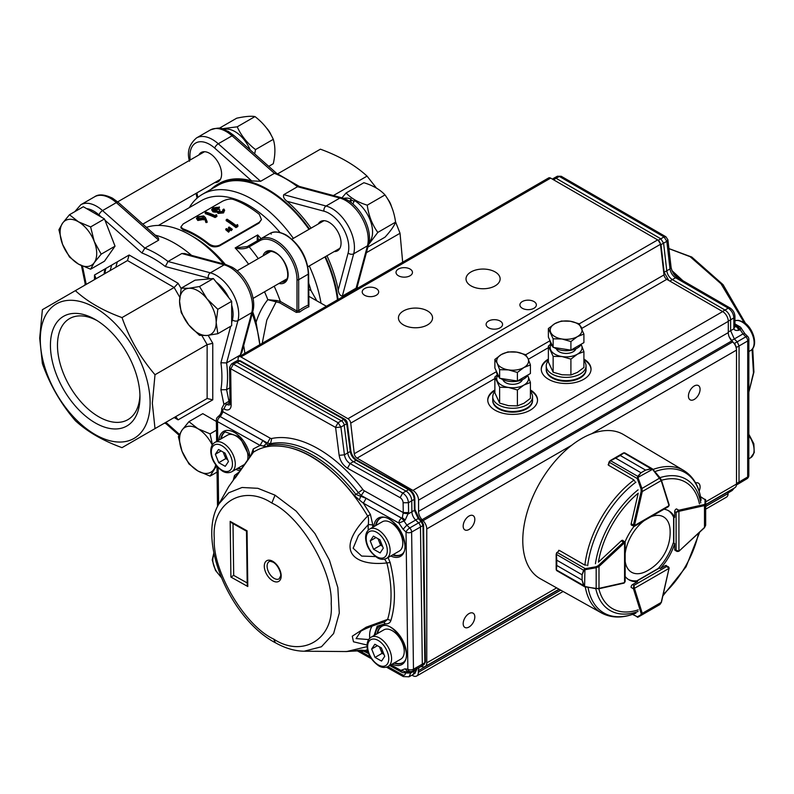 <?xml version="1.0" encoding="UTF-8"?>
<svg xmlns="http://www.w3.org/2000/svg" width="794" height="794" viewBox="0 0 794 794"><rect width="100%" height="100%" fill="white"/><g stroke="black" fill="none" stroke-linecap="round" stroke-linejoin="round"><path stroke-width="1.19" d="M349.668 201.567L351.017 198.957L351.017 202.53M369.051 242.329A25.646 14.808 -120 0 0 372.565 231.967A25.646 14.808 -120 0 0 354.432 200.554L352.864 204.008M351.017 198.957A25.646 14.808 -120 0 0 343.693 198.421M94.258 241.495A25.884 14.947 -120 0 0 78.407 221.774A25.884 14.947 -120 0 0 62.557 223.193A25.884 14.947 -120 0 0 62.557 244.334L58.915 229.764L62.557 223.193L69.475 214.737L78.407 221.774L90.615 226.935L94.258 241.495L101.185 254.169L94.258 262.635A25.884 14.947 -120 0 0 94.258 241.495M78.407 264.045A25.884 14.947 60 0 1 62.557 244.334L69.475 256.998L78.407 264.045A25.884 14.947 -120 0 0 94.258 262.635L90.615 269.206L78.407 264.045M266.536 128.013A13.935 8.049 60 0 1 271.201 135.228M90.615 269.206L104.471 261.206L115.031 246.17L104.471 218.936L83.33 206.738L69.475 214.737M115.031 246.17L101.185 254.169M104.471 218.936L90.615 226.935M117.423 261.772A93.583 54.032 -120 0 0 115.855 267.28M189.349 207.601A99.558 57.476 60 0 1 202.41 194.312L218.032 185.29A99.558 57.476 60 0 1 267.806 190.223A99.558 57.476 60 0 1 308.985 229.347M324.915 256.938A99.558 57.476 60 0 1 337.45 299.854M105.791 268.491A99.558 57.476 -120 0 0 104.917 273.593M111.795 265.027A93.583 54.032 -120 0 0 110.217 270.526M308.975 306.702L308.251 304.539L308.975 306.702A45.794 26.44 120 0 0 299.646 312.082L296.311 312.389L296.996 311.04L298.683 310.702L299.646 312.082M274.188 286.217A102.535 59.203 60 0 1 280.351 301.432L276.808 300.529L266.824 320.042L262.228 343.286M296.311 312.389L279.667 302.782L267.836 299.675L276.808 300.529M260.224 239.103L269.801 233.575L260.224 239.103A31.859 18.391 60 0 1 276.153 240.681A31.859 18.391 60 0 1 298.683 279.696A1.191 0.685 180 0 1 296.996 279.696A30.658 17.706 -120 0 0 275.31 242.14A30.658 17.706 -120 0 0 259.975 240.622A1.191 0.973 60 0 1 260.224 239.103L247.331 246.547L247.271 247.807C243.679 249.098 239.639 249.147 235.163 247.946L247.331 246.547L269.801 233.575C273.741 230.975 279.25 231.481 286.326 235.093C299.884 244.413 307.308 257.276 308.608 273.682A1.191 0.685 180 0 1 308.251 274.168A31.859 18.391 -120 0 0 285.731 235.153A31.859 18.391 -120 0 0 269.801 233.575A1.191 0.973 60 0 1 271.24 234.121M247.271 247.807L249.167 246.865A102.535 59.203 60 0 1 258.258 258.626M257.722 240.552C257.038 240.453 257.028 238.577 257.683 234.945L258.358 240.185M308.608 289.363L310.99 290.544L316.776 300.708M326.374 306.256L308.608 296.172M259.817 344.685L256.075 322.245C258.854 313.501 262.764 305.978 267.836 299.675A94.575 54.607 -120 0 0 264.521 291.795M203.443 217.735L198.103 218.717M198.897 218.072L198.718 217.02L197.756 218.231L198.48 218.926L202.659 218.35L203.601 217.199L202.788 216.434L202.956 217.477M202.807 216.425L198.718 217.02M205.477 217.665L207.036 221.387L205.825 221.516L204.435 218.241L205.914 222.528L207.115 222.399L207.055 221.387M196.436 218.429L197.815 220.494L196.426 218.38L197.756 216.673L203.711 215.938L205.467 217.665M197.666 219.442L204.435 218.241M205.825 221.516L205.914 222.528M197.815 220.494L204.554 219.283M215.005 216.524A96.967 55.987 60 0 0 205.16 212.623L206.043 212.107A96.967 55.987 60 0 1 214.876 215.531L216.395 214.648L216.831 215.472L215.005 216.524L215.075 217.536L216.901 216.484L216.831 215.472M216.901 216.484L216.474 215.67M205.16 212.623L205.348 213.685A95.766 55.292 60 0 1 215.075 217.536M214.112 208.127L214.291 209.189L216.454 208.405L216.276 207.343L214.102 208.127L212.901 209.586L213.665 210.281L218.777 209.318A96.967 55.987 60 0 1 219.789 209.725L218.876 211.879L222.419 211.442L222.955 209.556L223.839 209.04L224.662 210.261L223.451 211.919L217.993 212.385L217.109 210.857L217.129 212.425M223.312 210.281L222.955 209.556L223.183 210.767M218.35 211.303L218.876 211.879M216.276 207.343L218.4 207.363L218.558 208.415L216.454 208.395M211.631 209.795L213.01 211.879L211.611 209.695L213.12 207.8L218.4 207.363M212.861 210.817L217.109 210.857M219.789 209.725L219.908 210.757L218.678 211.76M214.291 209.179L213.229 210.063M219.283 206.857L219.442 207.909L218.558 208.415M213.02 211.869L215.333 212.177L215.194 211.135M215.333 212.177L217.228 211.889M217.238 211.889L218.082 213.407L217.993 212.385M218.072 213.417L223.501 212.921L223.432 211.909M224.662 210.261L223.511 212.931M228.781 231.322L225.893 228.9L226.508 228.553L229.665 230.816L228.622 232.185L225.774 229.794L225.893 228.9M228.622 232.185L229.665 230.816M231.431 229.794L228.543 227.372L229.158 227.015L232.324 229.287L231.272 230.657L228.424 228.265L228.543 227.372M231.272 230.657L232.324 229.287M236.116 226.747A96.967 55.987 60 0 0 226.211 219.72L227.094 219.204A96.967 55.987 60 0 1 235.987 225.446L237.505 224.573L237.932 225.695L236.116 226.747L235.957 227.62L237.773 226.568L237.932 225.695M226.211 219.72L226.171 220.672A95.766 55.292 60 0 1 235.957 227.62M183.116 228.88A95.766 55.292 60 0 1 195.87 234.845A95.766 55.292 60 0 1 208.624 243.609C212.345 246.219 216.067 246.706 219.799 245.078L259.221 222.32L261.464 219.551L259.31 214.35A95.766 55.292 60 0 0 246.557 205.586A95.766 55.292 60 0 0 233.793 199.622C231.034 198.5 227.312 199.016 222.618 201.18L183.196 223.938L180.853 226.995L183.126 228.88L183.275 229.932A94.575 54.607 60 0 1 195.87 235.828A94.575 54.607 60 0 1 208.465 244.483L208.624 243.609M219.799 245.078L219.571 245.882L258.993 223.124L259.221 222.32M259.003 223.124L261.464 219.551M208.455 244.483C211.561 247.063 215.273 247.539 219.581 245.882M181.052 228.027L183.265 229.932M158.492 225.417L201.378 200.654A94.575 54.607 60 0 1 248.661 205.338A94.575 54.607 60 0 1 280.044 232.493M308.608 282.932A94.575 54.607 60 0 1 310.99 290.544M202.41 194.312A99.558 57.476 60 0 1 252.184 199.244A99.558 57.476 60 0 1 293.353 238.369M309.283 265.96A99.558 57.476 60 0 1 321.004 303.149M146.453 227.372A99.558 57.476 60 0 1 190.232 235.014L193.756 237.039A94.575 54.607 60 0 1 193.756 237.049A94.575 54.607 60 0 1 225.327 264.422M252.71 311.844A94.575 54.607 60 0 1 256.075 322.245M193.756 237.049L190.232 235.014A99.558 57.476 60 0 1 223.571 263.955M252.234 313.6A99.558 57.476 60 0 1 259.846 344.417M40.296 339.465A77.653 44.831 60 0 1 95.201 307.764A77.653 44.831 60 0 1 150.116 402.866A77.653 44.831 60 0 1 95.201 434.566A77.653 44.831 60 0 1 40.296 339.465M155.009 428.601L122.018 447.647C102.922 440.72 87.37 431.738 75.37 420.711C60.88 403.818 49.883 384.772 42.38 363.573L39.7 338.184L42.38 309.7L75.37 290.654C87.37 301.68 102.922 310.662 122.018 317.59C129.412 338.581 140.399 357.628 155.009 374.728L152.329 403.203L155.009 428.601L207.135 398.509L212.762 399.848L178.124 419.847L174.144 417.555L207.135 398.509L207.135 344.636L201.914 335.594M95.201 422.865A63.312 36.554 -120 0 0 139.972 397.01A63.312 36.554 -120 0 0 95.201 319.466L95.201 319.466A63.312 36.554 -120 0 0 50.429 345.311A63.312 36.554 -120 0 0 95.201 422.865M104.103 274.069A100.55 58.051 60 0 1 104.877 269.017M155.217 235.143A100.55 58.051 60 0 1 174.611 243.222A100.55 58.051 60 0 1 191.553 255.37M243.659 345.618A100.55 58.051 60 0 1 244.87 353.31M220.901 362.749L226.598 362.937A100.55 58.051 60 0 1 226.598 389.675L220.901 389.794A96.57 55.749 -120 0 0 220.901 362.749L230.667 326.284M184.744 253.544L181.816 253.524L168.02 261.484L165.341 266.516A96.57 55.749 -120 0 0 153.629 258.586A96.57 55.749 -120 0 0 141.918 252.988L144.865 248.115A100.55 58.051 60 0 1 156.448 253.703A100.55 58.051 60 0 1 168.02 261.484L210.35 272.828A3.98 2.819 105 0 0 208.266 278.009L165.341 266.516M165.39 422.607L165.966 423.619M85.157 283.657L85.752 284.659M208.187 335.356L212.762 343.286L207.135 344.636L155.009 374.728M178.124 283.289L174.144 287.497L127.487 260.561L129.134 255.013L178.124 283.289L181.131 288.51M174.144 417.555L176.476 417.555L178.124 419.847M94.496 279.607L94.496 275.012L95.667 277.582L94.546 279.577M240.393 354.968L251.738 312.647A31.859 18.391 -120 0 0 229.972 267.34A31.859 18.391 -120 0 0 224.146 264.859L210.35 272.828A31.859 18.391 60 0 1 216.176 275.31A31.859 18.391 60 0 1 237.942 320.617L226.598 362.937L240.393 354.968L241.833 352.427M158.671 240.155L116.341 202.619L102.545 210.589L144.865 248.115L158.671 240.155L158.472 238.021L118.256 202.361A3.98 1.628 -48.4 0 0 116.341 202.619A31.859 18.391 -120 0 0 110.515 198.371A31.859 18.391 -120 0 0 94.585 196.793L80.79 204.753A31.859 18.391 60 0 1 96.719 206.331A31.859 18.391 60 0 1 102.545 210.589A3.98 1.628 131.6 0 0 99.002 214.936A27.879 16.098 -120 0 0 93.9 211.214A27.879 16.098 -120 0 0 86.586 208.614M96.997 320.548A58.339 33.685 -120 0 0 69.554 318.612A58.339 33.685 -120 0 0 60.612 365.359A58.339 33.685 -120 0 0 98.724 416.761A58.339 33.685 -120 0 0 127.894 419.659A58.339 33.685 -120 0 0 139.942 394.916M229.833 387.809L226.598 389.675L228.98 401.317M75.37 290.654L127.487 260.561M122.018 317.59L174.144 287.497L179.762 297.224M207.026 335.475A25.884 14.947 -120 0 0 216.176 322.453A25.884 14.947 -120 0 0 207.026 298.862A25.884 14.947 -120 0 0 188.724 288.301L199.512 286.535L207.026 298.862L217.814 309.303L216.176 322.453L217.814 333.708L207.026 335.475L199.512 335.346L188.724 324.905A25.884 14.947 -120 0 0 207.026 335.475M179.573 301.313A25.884 14.947 60 0 1 188.724 288.301L181.211 288.172L179.573 301.313A25.884 14.947 -120 0 0 188.724 324.905L181.211 312.578L179.573 301.313M387.532 198.768A13.935 8.049 60 0 1 391.452 206.42M217.814 333.708L231.669 325.709L231.669 301.313L213.368 278.535L195.056 280.173L181.211 288.172M213.368 278.535L199.512 286.535M231.669 301.313L217.814 309.303M216.504 465.899L210.082 476.122L197.875 470.961L188.942 463.924L182.025 451.25L178.372 436.69L182.025 430.11L188.942 421.654L197.875 428.7A25.884 14.947 -120 0 0 182.025 430.11A25.884 14.947 -120 0 0 182.025 451.25A25.884 14.947 -120 0 0 197.875 470.961A25.884 14.947 -120 0 0 213.725 469.552A25.884 14.947 -120 0 0 215.71 464.857M216.484 430.159L210.082 433.852L197.875 428.7A25.884 14.947 60 0 1 212.246 445.037M210.082 433.852L212.445 444.719M216.365 421.485L202.798 413.654L188.942 421.654M217.04 472.102L210.082 476.122M268.739 166.363L273.275 163.743C275.429 154.344 275.429 146.215 273.275 139.347C269.315 130.494 263.211 122.901 254.973 116.579L237.217 126.822C241.178 135.675 247.281 143.267 255.519 149.59L254.685 153.897M273.275 139.347L255.519 149.59M221.983 128.737L237.217 126.822M254.973 116.579C251.013 115.874 244.909 116.42 236.672 118.207L219.293 128.241M402.667 262.199L400.037 233.257L366.381 252.691M309.491 229.059A100.55 58.051 -120 0 0 267.806 189.409A100.55 58.051 -120 0 0 217.536 184.426A100.55 58.051 -120 0 0 210.976 189.369M338.075 299.497A100.55 58.051 -120 0 0 325.411 256.641M326.959 255.747A100.55 58.051 -120 0 1 338.224 289.969C338.701 293.631 340.06 295.676 342.323 296.122L356.119 288.153L357.211 286.882L368.595 244.453A3.98 2.819 -165 0 1 367.463 245.832A31.859 18.391 -120 0 0 345.708 200.525A31.859 18.391 -120 0 0 339.872 198.043L297.552 186.709A100.55 58.051 -120 0 0 285.969 178.928A100.55 58.051 -120 0 0 274.396 173.34L276.143 173.052L299.725 186.65M283.756 194.669L326.076 206.013L339.872 198.043A3.98 2.819 105 0 1 341.638 197.756L299.199 186.392L297.552 186.709L283.756 194.669C282.982 196.843 284.073 199.056 287.031 201.299A100.55 58.051 -120 0 1 311.04 228.156M217.536 184.426L219.084 183.533A100.55 58.051 -120 0 1 251.688 180.893L260.601 181.3L274.396 173.34L232.066 135.804A31.859 18.391 -120 0 0 226.24 131.556A31.859 18.391 -120 0 0 210.311 129.978C222.816 125.829 222.28 129.571 228.315 131.407L233.982 135.546A3.98 1.628 131.6 0 0 232.066 135.804L218.271 143.774L260.601 181.3M334.195 251.569A16.922 9.766 -120 0 0 337.549 250.785A16.922 9.766 -120 0 0 340.15 237.227A16.922 9.766 -120 0 0 329.093 222.31A16.922 9.766 -120 0 0 320.627 221.466A16.922 9.766 -120 0 0 318.265 223.987M214.737 182.6A16.922 9.766 -120 0 0 218.092 181.816A16.922 9.766 -120 0 0 220.682 168.249A16.922 9.766 -120 0 0 209.626 153.341A16.922 9.766 -120 0 0 201.17 152.498A16.922 9.766 -120 0 0 198.808 155.009M376.455 188.099L367.056 176.119C355.057 165.092 339.504 156.12 320.399 149.183L277.88 173.727M400.037 233.257L395.501 221.715M367.056 176.119L333.391 195.552M367.89 247.063L385.001 237.188C390.688 230.915 394.211 225.903 395.571 222.151L377.815 232.404L368.545 244.631M351.017 200.009A24.386 14.084 60 0 1 354.064 201.368M395.571 222.151C394.191 211.809 390.668 202.728 385.001 194.917L367.245 205.17C368.624 215.511 372.148 224.593 377.815 232.404M385.001 194.917C380.127 189.617 373.091 185.548 363.87 182.719L346.115 192.962C351.017 198.292 358.064 202.351 367.245 205.17M341.926 197.845L346.115 192.962M250.179 149.907A25.646 14.808 -120 0 0 234.974 131.586A25.646 14.808 -120 0 0 224.236 129.452M250.031 456.739A22.123 12.773 -120 0 0 234.329 432.402A22.212 12.823 -120 0 0 233.674 432.045A22.123 12.773 -120 0 0 218.985 440.055M392.206 664.112A22.123 12.773 -120 0 0 406.498 653.442A22.123 12.773 -120 0 0 390.628 627.141A22.212 12.823 -120 0 0 389.973 626.784A22.123 12.773 -120 0 0 375.284 634.793M390.767 555.989A22.123 12.773 -120 0 0 405.049 545.319A22.123 12.773 -120 0 0 389.179 519.018A22.212 12.823 -120 0 0 388.524 518.671A22.123 12.773 -120 0 0 373.835 526.67M217.764 440.759L217.506 421.604A3.98 2.263 179.2 0 1 216.345 420.026L216.633 441.414M253.266 448.938L260.095 445.424L217.506 421.604A3.98 2.332 -60.8 0 1 220.236 416.731A3.98 2.283 -121.4 0 0 218.251 416.582L218.251 416.582A3.98 3.98 0 0 0 216.345 420.026M410.141 671.555A3.98 2.968 -82.2 0 1 407.868 669.243L404.99 668.846L407.272 671.168L410.141 671.555A3.98 3.98 0 0 0 412.622 671.089L421.475 666.166A3.98 2.303 -120.3 0 0 421.525 666.126A3.98 2.303 -120.3 0 0 422.319 664.27L420.483 526.998L411.629 532.079A3.98 2.253 -119.9 0 0 411.094 529.916A3.98 2.253 -119.9 0 0 409.744 527.96A3.98 1.419 134.3 0 0 406.032 532.109L407.868 669.243A3.98 2.263 -0.8 0 0 413.466 669.203L411.629 532.079A3.98 2.263 179.2 0 1 406.032 532.109L403.124 529.27L398.886 523.057A3.98 2.332 -60.8 0 1 401.605 518.184L402.31 517.678L403.263 512.596L408.582 512.567L405.208 520.02L404.077 520.943L401.704 518.125L361.657 495.724L358.551 492.915A113.423 65.485 -120 0 0 270.536 443.687L267.955 445.245C281.215 442.675 295.805 445.771 311.744 454.545C327.684 463.607 342.422 476.906 355.94 494.464L366.103 498.324L363.384 503.198L370.411 514.462L372.793 524.903L372.634 527.375M273.652 639.061L275.409 642.743C285.125 648.232 294.713 651.06 304.142 651.229L321.451 646.753L333.619 633.523L339.296 613.037L337.837 587.6L329.421 560.088L314.98 533.598L296.152 511.118L275.052 495.168L271.826 503.039C242.775 483.854 211.303 503.178 214.291 538.362C212.206 570.697 244.671 625.791 273.652 639.061C302.703 658.246 334.175 638.932 331.187 603.748C333.272 571.412 300.807 516.318 271.826 503.049M275.032 495.158L257.861 488.31L242.041 487.486L228.761 492.766L219.015 503.763C196.356 540.238 230.012 618.963 275.399 642.763M422.974 523.951L422.994 525.529L420.483 526.998A3.98 2.313 -120 0 0 418.587 522.879L415.679 520.04L406.836 525.122L403.997 520.983L398.886 523.057L363.384 503.198M390.946 664.836L400.881 670.404L406.022 671.883L406.856 671.168M404.99 668.846L400.861 670.374A3.98 2.332 119.2 0 0 401.724 672.23A3.98 3.98 0 0 0 405.595 672.24A3.98 2.332 -118.9 0 0 406.022 671.883L407.411 671.188M279.121 578.866A9.955 5.747 60 0 1 269.166 573.119A9.955 5.747 60 0 1 269.166 561.616C269.106 561.05 270.397 561.219 273.047 562.152C278.476 564.981 281.602 574.509 280.55 576.087L279.121 578.866M356.863 460.153L353.38 461.661L406.032 491.109A7.96 4.625 60 0 1 411.749 500.816L411.897 511.812L414.408 510.353L414.389 508.765M414.24 497.778L414.26 499.366C413.912 495.178 412.007 491.943 408.543 489.66L402.727 493.014C406.141 495.327 408.047 498.563 408.453 502.721L408.582 512.567M222.836 409.992A3.781 2.154 179.2 0 1 221.725 408.503L221.744 410.2L223.054 411.798L220.335 416.671L218.36 416.513L222.856 411.689L222.836 409.992A2.144 1.241 60 0 1 224.325 409.079A9.806 5.657 -120 0 0 231.153 404.89L230.667 368.892L229.555 367.404L231.431 364.009L234.677 362.054A3.98 2.303 -119.7 0 1 234.736 362.024A3.98 2.303 -119.7 0 1 236.642 362.213L341.37 420.8A3.98 2.313 60 0 1 344.199 425.177L340.904 427.083L344.437 454.823C345.132 458.694 347.008 461.602 350.085 463.567L353.38 461.661A7.96 4.625 60 0 1 347.732 452.917L350.253 451.468L350.243 450.129M421.535 666.126L424.046 664.588L425.395 661.938L423.559 524.735L422.001 521.271L419.103 518.442L414.974 509.55L414.825 498.563C414.557 494.771 412.791 491.784 409.515 489.58L408.543 489.66L355.901 460.212C352.854 458.237 350.968 455.319 350.253 451.468L346.72 423.728L344.199 425.177L347.732 452.917L344.437 454.823L339.147 455.319C340.199 460.996 342.978 465.294 347.484 468.212L400.126 497.659L402.727 493.014L350.085 463.567L347.484 468.212M238.309 467.984A20.902 12.069 -120 0 0 241.475 468.807M225.427 431.747A20.902 12.069 -120 0 0 221.387 438.675M394.608 662.722A20.902 12.069 -120 0 0 402.627 662.692M381.716 626.486A20.902 12.069 -120 0 0 377.676 633.414M393.159 554.609A20.902 12.069 -120 0 0 401.178 554.569M380.276 518.363A20.902 12.069 -120 0 0 376.237 525.291M367.076 645.036L353.489 641.8L352.278 636.202L366.123 627.22L387.631 619.389C392.425 603.39 392.167 584.573 386.886 562.936C358.828 566.251 330.89 554.103 367.632 516.07C351.603 488.925 332.448 468.917 310.156 456.054A112.639 65.029 -120 0 0 253.435 452.183L235.163 478.067L234.528 475.487L239.133 472.053M304.906 651.219L346.65 651.546L367.086 646.634M417.098 668.598L414.984 673.322L416.522 668.042M419.123 519.048L418.2 518.581L414.408 510.353L414.26 499.366L408.453 502.721L403.124 502.751L403.263 512.596L364.377 490.851L360.694 496.29L359.354 499.952L354.352 495.516C324.895 458.992 295.705 442.665 266.794 446.546L260.085 445.424L262.814 440.551L266.516 443.608L263.31 446.228M414.021 670.315L414.031 671.178A7.96 4.595 59.7 0 1 412.453 674.88A7.96 4.595 59.7 0 1 412.344 674.95L409.009 676.796L410.726 673.014L405.406 673.024L405.337 672.369M424.036 664.568L424.83 662.732L422.994 525.529L421.108 521.42L418.2 518.581L415.679 520.04A7.96 4.625 60 0 1 411.897 511.812L408.503 513.758L403.223 513.212M410.518 671.595L410.726 673.014L416.542 669.63L416.532 668.915M346.71 651.546L361.31 650.137L365.339 650.514L366.213 652.36L368.773 653.79M360.228 650.445L360.863 651.546L357.31 650.623M405.009 672.409A3.98 2.332 -118.9 0 0 405.595 672.24L407.233 671.267M366.103 498.324L401.605 518.184A3.98 2.253 -120.7 0 1 402.955 519.326A3.98 2.253 -120.7 0 1 403.997 520.983L402.32 517.678L405.208 520.02M240.205 360.754L233.406 364.158L230.806 368.803L335.475 427.351L338.075 422.706L340.904 427.083L335.614 427.569L339.147 455.319M221.744 410.2C221.248 413.049 220.166 415.113 218.519 416.403L218.31 416.542M233.267 480.132L234.528 475.487M250.983 455.369L253.256 448.938L253.435 452.183L252.393 453.314M367.473 649.591L365.339 650.514L368.138 652.082M388.058 557.547L390.152 562.539C395.581 584.741 395.839 604.036 390.916 620.451C390.043 623.022 388.107 624.144 385.12 623.796L377.21 626.178L374.073 635.488M363.374 503.198L359.354 499.952M372.793 524.903L368.356 524.526C368.734 519.276 368.495 516.447 367.632 516.07L370.401 514.462M366.213 652.36L361.31 650.137M383.909 622.139L385.12 623.796M361.052 631.051L360.972 631.091C366.113 628.223 373.994 625.166 384.633 621.91L387.631 619.389L390.916 620.451M390.142 562.539L386.886 562.936L384.663 559.145M230.032 402.419A5.975 3.444 -120 0 0 227.312 402.23A5.975 3.444 -120 0 0 227.253 402.27L224.007 404.196A5.925 3.424 -120 0 1 226.935 404.434L230.032 402.608M262.814 440.551L220.335 416.671L267.459 443.032L270.188 438.159A3.99 2.303 -120 0 0 271.727 438.487L270.536 443.687L267.459 443.032L266.516 443.608L267.955 445.245L266.794 446.546M368.297 530.134A26.936 15.552 60 0 1 368.356 524.526L358.422 535.553L353.141 548.227L361.677 556.068L375.552 556.584M360.972 631.091L356.069 638.594L368.674 639.557M247.172 582.935L233.694 575.392L230.905 577.059L230.161 521.36L231.6 522.839L246.487 531.166L247.202 584.573L247.797 586.508L230.905 577.059M230.161 521.36L247.053 530.809L246.487 531.166M233.694 575.392L233.009 523.633M581.456 344.05A15.93 9.2 180 0 1 577.407 348.01A15.93 9.2 180 0 1 554.123 347.544M552.693 346.432A15.93 9.2 180 0 1 550.212 341.509L550.212 341.092M583.908 334.036L583.908 342.631L570.906 350.134L562.023 348.764L553.14 347.385L548.376 337.132L548.376 328.537L553.14 338.8L562.023 339.008A15.93 9.2 180 0 1 550.758 332.507A15.93 9.2 0 0 1 554.877 323.624A15.93 9.2 180 0 1 570.271 321.242A15.93 9.2 180 0 1 581.526 327.743A15.93 9.2 180 0 1 577.407 336.626A15.93 9.2 180 0 1 562.023 339.008L570.906 341.549L577.407 336.626L583.908 334.036L579.154 323.783L570.271 321.242L561.388 321.034L554.877 323.624L548.376 328.537M570.906 350.134L570.906 341.549M553.14 347.385L553.14 338.8M668.925 248.631L690.135 256.69L721.041 283.795L744.147 322.572M752.077 349.4L753.476 372.793L748.841 392.127M671.903 270.575L682.969 280.768M741.477 328.617L744.812 333.619L742.986 333.917L745.874 336.805A3.98 2.342 -120.2 0 1 747.223 338.77A3.98 2.342 -120.2 0 1 747.73 340.934L747.67 476.986A3.98 2.303 0 0 0 748.811 475.378L748.861 339.316A3.98 2.303 180 0 1 747.73 340.934L739.065 345.966L739.006 482.166L738.152 484.003M663.734 272.501L666.771 270.804C667.446 274.635 669.302 277.563 672.339 279.607L675.575 277.741L728.227 308.171L724.991 310.037C728.396 312.409 730.272 315.655 730.619 319.793L733.855 317.928L733.855 327.694L734.926 326.165L734.936 316.399L733.855 317.928C733.537 313.779 731.661 310.523 728.227 308.171L730.093 308.003L677.441 277.572L675.575 277.741C672.538 275.707 670.682 272.769 670.007 268.938L671.089 267.429C672.181 272.114 674.304 275.488 677.441 277.572M671.089 267.429L667.913 239.828L666.831 241.336L670.007 268.938L666.771 270.804L663.595 243.202L660.807 238.805L658.206 240.304L660.995 244.711L664.171 272.312L668.776 280.461M552.386 179.107L554.083 178.064L556.058 178.273L559.363 176.447L664.042 236.94L665.908 236.771L561.219 176.278L557.398 176.228L561.229 176.278M734.936 323.912L739.8 326.721A3.98 2.303 120 0 0 737.854 326.89A3.98 2.352 60.7 0 1 739.194 328.061A3.98 2.352 60.7 0 1 740.207 329.738L740.623 328.547M744.812 333.619L747.7 336.497A3.98 1.37 -45.1 0 0 745.874 336.805L734.609 343.326L736.455 347.454L739.065 345.966L737.209 341.837L734.321 338.959L742.986 333.917L740.207 329.738L738.837 330.264C736.078 330.77 734.45 330.274 733.934 328.776L734.926 326.165M734.946 326.562L737.15 327.207L740.127 329.778L737.854 326.89L734.926 325.203M734.926 325.312L737.755 326.949L737.15 327.207L738.837 330.264M729.239 336.974L731.721 340.447L734.321 338.959L730.619 330.701L730.619 319.793L728.306 321.133M722.391 311.536L724.991 310.037L672.339 279.607L669.828 281.066M660.539 244.899L666.831 241.336L664.042 236.94L660.807 238.805L556.058 178.273L553.587 179.801M730.391 490.295L728.088 492.905M586.051 369.468A19.91 11.493 180 0 1 586.051 369.796A19.91 11.493 180 0 1 566.142 381.289A19.91 11.493 180 0 1 546.232 369.796A19.91 11.493 180 0 1 546.242 369.468M532.546 400.355A19.91 11.493 180 0 1 532.556 400.682A19.91 11.493 180 0 1 512.646 412.175A19.91 11.493 180 0 1 492.737 400.682A19.91 11.493 180 0 1 492.746 400.355M495.138 285.87A17.051 9.846 180 0 1 476.549 288.004A17.051 9.846 180 0 1 466.018 278.902A17.051 9.846 180 0 1 483.08 269.057A17.051 9.846 180 0 1 500.131 278.902A17.051 9.846 180 0 1 495.138 285.87M468.996 529.489A8.228 4.754 -60 0 1 464.877 529.896A8.228 4.754 -60 0 1 464.877 520.398A8.228 4.754 -60 0 1 473.115 515.643A8.228 4.754 -60 0 1 474.375 522.234A8.228 4.754 -60 0 1 468.996 529.489M468.996 627.032A8.228 4.754 -60 0 1 464.887 627.439A8.228 4.754 -60 0 1 464.887 617.931A8.228 4.754 -60 0 1 473.115 613.186A8.228 4.754 -60 0 1 474.375 619.777A8.228 4.754 -60 0 1 468.996 627.032M695.633 482.931A8.228 4.754 -60 0 1 698.383 483.129A8.228 4.754 -60 0 1 699.127 491.149M694.264 399.422A8.228 4.754 -60 0 1 690.145 399.829A8.228 4.754 -60 0 1 690.145 390.32A8.228 4.754 -60 0 1 698.373 385.566A8.228 4.754 -60 0 1 699.633 392.167A8.228 4.754 -60 0 1 694.264 399.422M494.88 390.618A24.892 14.371 0 0 0 487.764 400.355M537.528 400.355A24.892 14.371 0 0 0 530.412 390.618M530.412 389.963A24.892 14.371 180 0 1 537.528 400.027A24.892 14.371 180 0 1 512.646 414.399A24.892 14.371 180 0 1 487.754 400.027A24.892 14.371 180 0 1 494.88 389.963M548.376 359.732A24.892 14.371 0 0 0 541.26 369.468M591.024 369.468A24.892 14.371 0 0 0 583.908 359.732M583.908 359.077A24.892 14.371 180 0 1 591.034 369.141A24.892 14.371 180 0 1 566.142 383.512A24.892 14.371 180 0 1 541.26 369.141A24.892 14.371 180 0 1 548.376 359.077M238.101 360.357L238.101 358.56A3.98 2.303 60 0 1 238.925 356.744A3.98 2.303 60 0 1 240.919 356.933L347.951 418.726A3.98 2.303 60 0 1 350.73 423.133L354.273 453.741L496.538 371.602M579.223 323.873L664.012 274.913L660.469 244.304A3.98 2.303 -120 0 0 657.68 239.907L550.659 178.114A3.98 2.303 -120 0 0 548.664 177.916L238.925 356.744M427.559 324.885A17.051 9.846 180 0 1 408.97 327.019A17.051 9.846 180 0 1 398.439 317.918A17.051 9.846 180 0 1 415.5 308.072A17.051 9.846 180 0 1 432.551 317.918A17.051 9.846 180 0 1 427.559 324.885M376.267 295.269A8.228 4.754 180 0 1 367.294 296.301A8.228 4.754 180 0 1 362.213 291.914A8.228 4.754 180 0 1 370.451 287.16A8.228 4.754 180 0 1 378.678 291.914A8.228 4.754 180 0 1 376.267 295.269M500.16 327.783A8.228 4.754 180 0 1 491.188 328.815A8.228 4.754 180 0 1 486.107 324.418A8.228 4.754 180 0 1 494.344 319.674A8.228 4.754 180 0 1 502.572 324.418A8.228 4.754 180 0 1 500.16 327.783M533.955 308.271A8.228 4.754 180 0 1 524.983 309.303A8.228 4.754 180 0 1 519.901 304.916A8.228 4.754 180 0 1 528.129 300.162A8.228 4.754 180 0 1 536.367 304.916A8.228 4.754 180 0 1 533.955 308.271M410.061 275.766A8.228 4.754 180 0 1 401.089 276.788A8.228 4.754 180 0 1 396.007 272.402A8.228 4.754 180 0 1 404.235 267.647A8.228 4.754 180 0 1 412.463 272.402A8.228 4.754 180 0 1 410.061 275.766M664.012 274.913A3.98 2.303 -120 0 0 666.801 279.319L722.669 311.576A7.96 4.595 60 0 1 728.306 321.332L728.306 332.597A7.96 4.595 -120 0 0 731.82 340.884L422.08 519.713L423.053 520.685A7.96 4.595 60 0 1 426.765 528.933L426.765 662.891A7.96 4.595 60 0 1 425.118 666.533A7.96 4.595 60 0 1 423.053 666.861L422.061 666.732A7.96 4.595 -120 0 0 419.996 667.059A7.96 4.595 -120 0 0 418.349 670.702L418.349 672.359A7.96 4.595 60 0 1 416.701 676.002A7.96 4.595 60 0 1 412.682 675.585L411.957 675.168M705.668 504.567L734.847 487.714A7.96 4.595 60 0 0 736.504 484.062L736.504 350.114A7.96 4.595 60 0 0 732.793 341.857L731.82 340.884M728.098 491.615A7.96 4.595 -120 0 0 728.088 491.883L705.668 504.825M705.668 509.172L726.441 497.173A7.96 4.595 60 0 0 728.088 493.531L728.088 491.883M494.88 378.569L357.062 458.138L412.94 490.404A7.96 4.595 60 0 1 418.567 500.16L418.567 511.415A7.96 4.595 -120 0 0 422.08 519.713M357.062 458.138A3.98 2.303 60 0 1 354.273 453.741M229.655 400.94L229.655 400.831A7.96 4.595 60 0 1 229.982 398.846M418.567 511.415L728.306 332.597M527.95 374.937A15.93 9.2 180 0 1 516.09 381.368A15.93 9.2 180 0 1 500.627 378.43M499.198 377.319A15.93 9.2 180 0 1 496.716 372.396L496.716 371.979M530.412 364.922L528.03 358.63A15.93 9.2 0 0 1 523.911 367.513A15.93 9.2 180 0 1 508.517 369.895L517.4 372.436L523.911 367.513L530.412 364.922L530.412 373.517L517.4 381.021L499.634 378.281L494.88 368.019L494.88 359.424L497.262 363.394A15.93 9.2 180 0 1 501.381 354.511A15.93 9.2 180 0 1 516.765 352.129A15.93 9.2 180 0 1 528.03 358.63L525.648 354.67L516.765 352.129L507.882 351.921L501.381 354.511L494.88 359.424M508.517 369.895A15.93 9.2 180 0 1 497.262 363.394L499.634 369.686L508.517 369.895M499.634 378.281L499.634 369.686M517.4 381.021L517.4 372.436M548.376 360.704A19.91 11.493 0 0 0 546.232 365.895A19.91 11.493 0 0 0 566.142 377.388A19.91 11.493 0 0 0 586.051 365.895A19.91 11.493 0 0 0 583.908 360.704M546.232 365.895L546.232 369.141A19.91 11.493 0 0 0 566.142 380.634A19.91 11.493 0 0 0 586.051 369.141L586.051 365.895M494.88 391.591A19.91 11.493 0 0 0 492.737 396.782A19.91 11.493 0 0 0 512.646 408.275A19.91 11.493 0 0 0 532.556 396.782A19.91 11.493 0 0 0 530.412 391.591M492.737 396.782L492.737 400.027A19.91 11.493 0 0 0 512.646 411.53A19.91 11.493 0 0 0 532.556 400.027L532.556 396.782M556.366 348.764A9.955 5.747 0 0 0 566.142 353.429A9.955 5.747 0 0 0 575.918 348.764M551.145 344.596A15.93 9.2 0 0 0 550.758 350.065A15.93 9.2 0 0 0 562.023 356.566A15.93 9.2 0 0 0 577.407 354.184A15.93 9.2 0 0 0 581.526 345.301A15.93 9.2 0 0 0 581.148 344.596M581.526 345.301L583.908 351.593L583.908 367.483L577.407 372.396L570.906 374.986L570.906 359.106L562.023 356.566L553.14 356.357L548.376 346.095L548.376 361.985L553.14 372.237L553.14 356.357M570.906 374.986L562.023 374.778L553.14 372.237M550.818 344.001L548.376 346.095M583.908 351.593L577.407 354.184L570.906 359.106M502.87 379.651A9.955 5.747 0 0 0 512.646 384.316A9.955 5.747 0 0 0 522.422 379.651M497.639 375.483A15.93 9.2 0 0 0 497.262 380.951A15.93 9.2 0 0 0 508.517 387.452A15.93 9.2 0 0 0 523.911 385.07A15.93 9.2 0 0 0 528.03 376.187A15.93 9.2 0 0 0 527.643 375.483M528.03 376.187L530.412 382.48L530.412 398.37L523.911 403.283L517.4 405.873L517.4 389.993L508.517 387.452L499.634 387.244L494.88 376.981L494.88 392.871L499.634 403.124L499.634 387.244M517.4 405.873L508.517 405.665L499.634 403.124M497.312 374.897L494.88 376.981M530.412 382.48L523.911 385.07L517.4 389.993M666.424 565.596A1.995 1.151 120 0 0 666.335 565.536A1.995 1.151 120 0 0 665.342 565.636L660.29 568.544A39.819 22.986 120 0 0 674.692 543.602L674.692 549.428A1.995 1.151 120 0 0 675.108 550.341A1.995 1.151 120 0 0 675.208 550.391M584.582 569L585.247 568.653L585.416 569.645L583.937 570.4L582.101 574.806L583.57 570.211L584.582 569L584.91 569.794L584.602 586.706L585.277 586.905L583.57 585.635L582.101 580.086L583.937 585.684L585.277 586.905A82.248 47.491 -60 0 0 601.634 613.028L540.357 578.766A83.231 48.047 -60 0 1 522.78 540.476A83.231 48.047 -60 0 1 559.333 456.49A83.231 48.047 -60 0 1 623.578 434.616L683.882 470.564A82.248 47.491 -60 0 0 653.065 469.443L651.358 468.907L645.572 470.117L651.13 468.619L652.549 468.956L660.112 477.829L641.939 488.479L642.277 491.526L641.175 491.327L641.006 488.826L637.274 478.554L637.771 476.331L640.996 472.758L615.658 458.128L610.616 460.649L609.276 462.217A1.995 1.151 120 0 0 609.236 462.376L608.571 465.284L633.592 479.725L634.813 481.303M558.658 550.728A82.665 47.729 -60 0 1 558.708 550.302L559.234 550.599M608.442 464.49A82.665 47.729 -60 0 0 608.095 464.748L608.621 465.056M676.518 508.924A1.995 1.151 120 0 0 674.692 511.534L674.692 517.36A39.819 22.986 120 0 0 668.836 510.87A39.819 22.986 120 0 0 664.022 509.192M625.156 576.504A39.819 22.986 120 0 0 629.017 579.838A39.819 22.986 120 0 0 637.572 581.665L632.52 584.582A1.995 1.151 120 0 0 631.17 587.461L633.433 588.751A1.995 1.151 -60 0 1 633.374 588.314L633.94 585.386L634.495 588.314L668.985 568.405L666.742 566.45L668.33 566.698L669.223 568.077L666.235 565.487M622.843 540.436A1.995 1.151 120 0 0 622.754 540.367A1.995 1.151 120 0 0 621.345 540.783L598.418 562.162A73.018 42.151 -60 0 1 638.237 493.203L631.17 523.752A1.995 1.151 120 0 0 631.528 525.181A1.995 1.151 120 0 0 631.627 525.221M633.979 526.432A39.819 22.986 120 0 0 625.067 541.865M668.121 510.482A39.819 22.986 120 0 1 673.282 516.547L674.692 517.36M660.29 568.544L658.881 567.73A39.819 22.986 120 0 0 673.282 542.788L674.692 543.602M628.322 579.412A39.819 22.986 120 0 0 636.163 580.851L637.572 581.665M652.47 608.819L638.078 617.127A0.794 0.784 60 0 1 637.225 617.087L637.771 616.928L637.274 616.869A0.794 0.734 60 0 0 638.207 617.057L659.893 604.532L661.293 602.06M632.808 614.298L637.274 616.869L641.006 614.715L641.175 613.534A0.794 0.576 -17.4 0 0 642.277 613.355L641.939 614.903L659.893 604.532L661.422 602.289L669.064 568.355M641.939 614.903L638.207 617.057L641.939 614.903A0.794 0.734 60 0 1 641.006 614.715M678.91 551.294L677.113 551.483L676.101 550.232L678.92 551.205L678.92 511.376L676.101 512.358L678.354 510.403A1.995 1.151 -60 0 1 678.761 510.234L676.498 508.934M705.668 500.22A0.794 0.734 180 0 0 705.032 499.505L705.33 499.912L705.201 499.357A0.794 0.784 180 0 1 705.668 500.071L705.668 504.537L704.496 505.599A0.794 0.576 -102.6 0 0 704.099 504.557L705.032 503.813L705.032 499.505L700.566 496.925M704.218 527.712L705.668 525.261L705.668 504.537A0.794 0.734 180 0 0 705.032 503.813M586.399 565.149L584.424 564.881L559.403 550.441L557.219 552.475L585.247 568.653L596.006 566.757L598.259 565.656L623.598 542.094A1.995 1.151 -60 0 1 624.005 541.776L624.57 542.104L624.57 582.578L625.156 581.486L625.156 542.233L622.655 540.327M559.006 550.639L557.219 552.475A1.995 1.151 120 0 0 557.11 552.584L556.415 554.53L556.753 560.157L556.187 554.222L556.743 552.515L556.187 554.222M556.753 565.457L556.415 569.953L557.11 570.668L556.415 569.953A0.794 0.546 -1.2 0 1 556.177 569.566L556.753 565.437L582.101 580.067L556.753 565.457L556.753 560.177L582.101 574.787L582.101 580.086M583.937 570.4L556.177 554.262L556.167 555.145L556.177 554.291M598.259 565.656L598.994 566.509L596.175 567.75L596.175 588.473L598.994 588.364A0.794 0.576 77.4 0 1 598.259 588.761L585.327 586.845M596.006 566.757L596.175 567.75L585.416 569.645M583.937 585.684L556.415 569.953M585.416 586.577L596.006 588.731M631.438 525.112L634.337 526.333L668.33 506.701L668.985 505.649L633.94 525.886L633.374 525.559A1.995 1.151 -60 0 1 633.433 525.052L631.17 523.742M653.085 469.462L652.311 468.788L652.499 469.373L637.225 477.809M651.358 468.907L623.975 452.937L624.938 453.176L623.975 452.937L620.253 455.478L645.591 470.108L641.026 472.748L638.128 476.549L638.207 478.206L637.274 478.554L608.998 462.078L608.353 464.897M645.591 470.108L620.233 455.488L623.469 452.957L610.298 460.56L638.128 476.549M609.038 462.009L610.239 460.599L615.678 458.118L640.996 472.758M653.065 469.522L661.184 479.774A0.794 0.576 162.6 0 1 661.213 480.598L652.876 469.74M623.975 452.937A0.794 0.546 -118.8 0 0 623.469 452.957M660.042 477.839L661.402 480.042L669.153 504.825A0.794 0.576 162.6 0 1 668.955 505.381L661.213 480.598L642.277 491.526L634.535 525.251A1.191 0.685 120 0 0 634.495 525.559L633.374 525.559M610.239 460.599L609.276 462.217M638.207 478.206L641.939 488.479L641.006 488.826M644.242 520.616A31.968 18.461 120 0 0 625.156 553.666M625.156 561.249A31.968 18.461 120 0 0 646.137 571.402A43.799 43.799 0 0 0 670.086 529.916A31.968 18.461 120 0 0 650.802 516.825M378.301 538.858A8 4.625 -120 0 0 378.937 541.022A8 4.625 -120 0 0 382.42 546.024M386.618 558.381L399.293 551.066A16.922 9.766 -120 0 0 399.293 531.523A16.922 9.766 -120 0 0 382.371 521.747L369.696 529.062A16.922 9.766 60 0 1 386.618 538.838A16.922 9.766 60 0 1 386.618 558.381C383.462 559.81 380.376 559.591 377.358 557.745C370.153 552.634 366.252 546.212 365.637 538.481C365.458 534.005 366.818 530.868 369.696 529.062M383.284 548.188L380.108 552.952L373.577 549.289L370.222 540.883L373.398 536.119L379.929 539.781L383.284 548.188M373.577 549.289L380.614 545.23L382.539 546.302M380.614 545.23L378.013 538.699M375.969 537.558L370.222 540.883M379.74 646.981A8 4.625 -120 0 0 380.386 649.145A8 4.625 -120 0 0 383.869 654.137M388.067 666.494L400.742 659.179A16.922 9.766 -120 0 0 400.742 639.636A16.922 9.766 -120 0 0 383.82 629.87L371.145 637.185A16.922 9.766 60 0 1 388.067 646.951A16.922 9.766 60 0 1 388.067 666.494C384.911 667.923 381.825 667.714 378.798 665.868C371.602 660.747 367.691 654.325 367.076 646.604C366.907 642.128 368.267 638.991 371.145 637.185M384.733 656.31L381.557 661.065L375.026 657.412L371.661 648.996L374.847 644.242L381.378 647.894L384.733 656.31M375.026 657.412L382.063 653.343L383.978 654.425M382.063 653.343L379.463 646.822M377.418 645.681L371.661 648.996M223.451 452.243A8 4.625 -120 0 0 224.087 454.406A8 4.625 -120 0 0 227.57 459.398M247.41 460.48A16.922 9.766 -120 0 0 242.17 441.533A16.922 9.766 -120 0 0 227.521 435.132L214.846 442.447A16.922 9.766 60 0 1 231.769 452.223A16.922 9.766 60 0 1 231.769 471.765L244.443 464.45A16.922 9.766 -120 0 0 244.731 464.272M228.434 461.572L225.258 466.326L218.727 462.674L215.373 454.257L218.548 449.503L225.079 453.156L228.434 461.572M218.727 462.674L225.764 458.614L227.689 459.686M225.764 458.614L223.164 452.084M221.119 450.942L215.373 454.257M298.683 310.702A46.985 27.125 -60 0 1 308.251 305.174L308.251 274.168L298.683 279.696L298.683 310.702M308.608 273.682L308.935 305.104M279.667 302.782L280.351 301.432L296.996 311.04L296.996 279.696M249.415 245.346L249.167 246.865L259.975 240.622M248.591 264.213A94.575 54.607 -120 0 0 235.163 247.946L257.683 234.945A94.575 54.607 60 0 1 261.067 238.617M203.631 219.908L203.502 218.876M281.265 282.138A16.922 9.766 -120 0 0 284.619 281.344C291.567 279.031 286.207 258.209 275.558 252.929C272.243 251.162 269.623 250.864 267.697 252.035A16.922 9.766 -120 0 0 265.335 254.546M263.032 255.876A18.123 10.461 60 0 1 275.31 252.383A18.123 10.461 60 0 1 287.994 272.372A18.123 10.461 60 0 1 278.952 283.468M181.816 253.524L224.146 264.859A3.98 2.819 -75 0 1 225.903 264.581L231.967 267.141C245.981 274.863 256.958 297.442 252.859 311.268A3.98 2.819 15 0 1 251.738 312.647L237.942 320.617A3.98 2.819 -165 0 1 232.404 319.823A27.879 16.098 -120 0 0 231.669 305.065M231.669 322.572L232.404 319.823M228.851 297.81A27.879 16.098 -120 0 0 216.176 282.039M223.868 404.285L220.901 389.794M165.867 422.329L179.424 434.358M141.918 252.988L104.967 220.216M101.751 217.367L99.002 214.936M82.487 266.129L86.218 284.391M212.762 343.286L212.762 399.848M94.496 275.012L129.134 255.013M210.549 278.793A27.879 16.098 -120 0 0 208.266 278.009M356.238 289.016A100.55 58.051 -120 0 0 356.119 288.153L367.463 245.832L353.667 253.792L342.323 296.122M323.992 211.194A3.98 2.819 105 0 1 326.076 206.013A31.859 18.391 60 0 1 331.912 208.494A31.859 18.391 60 0 1 353.667 253.792A3.98 2.819 -165 0 1 348.129 253.008A27.879 16.098 -120 0 0 323.992 211.194L287.031 201.299M338.224 289.969L348.129 253.008M189.508 161.232C186.808 152.041 189.151 144.28 196.515 137.938A31.859 18.391 60 0 1 212.445 139.516A31.859 18.391 60 0 1 218.271 143.774A3.98 1.628 131.6 0 0 214.727 148.121A27.879 16.098 -120 0 0 190.223 159.961M251.688 180.893L214.727 148.121M196.902 192.892L197.835 197.488M220.782 439.022A20.932 12.079 60 0 1 225.129 431.896L239.838 436.988L249.773 457.116M241.197 469.194A20.932 12.079 60 0 1 237.704 468.341M235.917 469.373A22.123 12.773 -120 0 0 240.116 470.693M377.081 633.761A20.932 12.079 60 0 1 381.428 626.625C393.129 617.911 415.748 657.095 402.35 662.871A20.932 12.079 60 0 1 394.003 663.069M375.631 525.638A20.932 12.079 60 0 1 379.979 518.512C391.68 509.788 414.309 548.982 400.901 554.748A20.932 12.079 60 0 1 392.554 554.956M412.622 671.089A3.98 2.293 -119.1 0 0 412.979 670.801A3.98 2.293 -119.1 0 0 413.466 669.203L424.83 662.732L424.81 661.154M272.868 580.88A11.95 6.898 60 0 1 264.293 566.33A11.95 6.898 60 0 1 272.61 561.229A11.95 6.898 60 0 1 281.185 575.779A11.95 6.898 60 0 1 272.868 580.88M346.71 422.378L346.72 423.728L343.891 419.351L338.075 422.706L233.406 364.158L231.431 364.009M344.854 419.292L343.891 419.351L239.242 360.813L237.346 360.615L240.215 360.734L344.864 419.272C346.134 420.125 346.938 421.356 347.286 422.944L350.819 450.684C351.603 454.833 353.618 457.979 356.873 460.133L409.515 489.57M354.352 495.516L362.828 489.451A117.403 67.788 -120 0 0 271.727 438.487M403.124 529.27L406.836 525.122L409.744 527.96L421.108 521.42L422.031 521.886M231.153 404.89A3.781 2.154 179.2 0 1 230.042 403.392L229.803 404.761A6.024 3.474 60 0 1 226.935 404.434A3.781 2.213 -60.8 0 0 224.325 409.079M411.232 671.555L405.347 672.458M218.618 504.468L218.132 467.716M357.995 650.355L356.387 650.663M370.203 656.767L360.863 651.546A117.353 67.748 -120 0 0 363.503 651.169M403.342 676.597L402.498 674.831L387.839 666.623M402.498 674.831C404.295 675.634 405.268 675.029 405.406 673.024L404.662 672.607M400.126 497.659A4.178 2.412 60 0 1 403.124 502.751M270.188 438.159L223.054 411.798M362.828 489.451A3.99 2.303 -120 0 0 364.377 490.851M369.746 638.247A26.936 15.552 60 0 1 372.168 626.099M229.903 400.811L230.002 400.752A5.905 3.414 -120 0 0 229.903 400.811L227.312 402.23M247.053 530.809L247.797 586.508M690.135 256.69A7.96 4.595 -60 0 1 691.792 257.058L690.145 256.69M736.504 483.526L747.67 476.986A3.98 2.303 59.1 0 1 747.174 478.544A3.98 2.303 59.1 0 1 746.876 478.792A3.98 3.98 0 0 0 748.811 475.378M672.022 270.863L682.443 280.461M678.294 278.069L673.53 273.692M736.137 347.593L736.455 349.291M734.232 343.584L731.522 340.566M728.306 332.031L733.934 328.776L733.855 327.694M728.942 492.449L732.207 490.484L733.596 488.439M550.659 178.114L240.919 356.933M728.088 493.531L705.668 506.473M560.723 590.16L418.349 672.359M559.274 589.346L418.349 670.702M736.504 484.062L705.668 501.868M556.673 587.888L426.765 662.891M736.504 350.114L591.57 433.782M571.69 445.265L426.765 528.933M732.793 341.857L423.053 520.685M728.306 321.332L418.567 500.16M722.669 311.576L412.94 490.404M666.801 279.319L581.813 328.379M548.376 347.683L528.318 359.265M660.469 244.304L350.73 423.133M525.717 354.759L550.044 340.715M347.951 418.726L657.68 239.907M595.431 563.71A75.827 43.779 -60 0 1 638.078 489.848M659.963 477.651A75.827 43.779 -60 0 1 700.774 502.89M638.078 611.489A75.827 43.779 -60 0 1 595.808 588.761M635.944 613.097A81.087 46.816 -60 0 1 588.026 587.391M654.881 471.596A81.087 46.816 -60 0 1 701.102 500.24M587.679 565.725A81.087 46.816 -60 0 1 635.944 482.127M584.89 565.07A82.248 47.491 -60 0 1 633.979 480.033M661.481 480.281A73.018 42.151 -60 0 1 699.435 503.843M698.531 533.24A73.018 42.151 -60 0 1 663.238 594.378M638.237 609.852A73.018 42.151 -60 0 1 598.845 588.761M621.752 540.466L623.161 541.28M631.111 524.268L632.52 525.082M665.332 565.636L666.742 566.45L633.94 585.386L632.53 584.573M659.447 568.057L636.728 581.178M641.175 613.534L633.433 588.751A0.794 0.576 -17.4 0 0 634.535 588.582L642.277 613.355L661.213 602.428L668.955 568.712A1.191 0.685 120 0 0 668.985 568.405L668.955 568.712M633.374 588.314L634.495 588.314A1.191 0.685 120 0 0 634.535 588.582M652.499 608.809L659.893 604.532M674.692 511.544L676.101 512.358L676.101 550.232L674.692 549.418M673.848 516.874L673.848 543.106M675.019 550.282L677.113 551.483L678.92 551.205A1.191 0.685 120 0 0 679.168 551.016L704.496 527.454L704.496 505.599L679.168 511.276A0.794 0.576 -102.6 0 0 678.761 510.234L704.099 504.557M679.168 511.276A1.191 0.685 120 0 0 678.92 511.376L678.354 510.403M705.668 525.261L704.476 527.712L679.168 551.016M624.005 541.776L624.57 542.759A1.191 0.685 120 0 0 624.322 542.937L621.335 540.783M624.322 542.937L598.994 566.509L598.994 588.364L624.322 582.677A1.191 0.685 120 0 0 624.57 582.578L624.183 582.975M582.101 574.787L556.753 560.177M624.322 582.677A0.794 0.576 77.4 0 1 623.935 583.133L598.607 588.82L585.277 586.905M634.535 525.251L633.433 525.052L641.175 491.327M669.134 505.113L668.985 505.649A1.191 0.685 120 0 0 668.955 505.381M620.253 455.478L615.658 458.128M668.925 504.557A0.794 0.576 162.6 0 1 669.153 504.825L668.33 506.701M748.831 434.239L753.843 443.767L754.26 452.61L750.568 457.801A16.922 9.766 -120 0 0 748.831 435.588M734.936 320.647L738.48 320.31L743.154 321.957C751.908 325.649 759.511 345.221 750.618 350.531A16.922 9.766 -120 0 0 753.208 336.974A16.922 9.766 -120 0 0 742.162 322.056A16.922 9.766 -120 0 0 734.936 320.687M376.922 556.822A14.937 8.625 -120 0 0 385.815 543.503A14.937 8.625 -120 0 0 367.533 533.28A14.937 8.625 -120 0 0 376.922 556.822M378.361 664.935A14.937 8.625 -120 0 0 387.264 651.626A14.937 8.625 -120 0 0 368.972 641.393A14.937 8.625 -120 0 0 378.361 664.935M222.072 470.207A14.937 8.625 -120 0 0 230.965 456.887A14.937 8.625 -120 0 0 212.683 446.655A14.937 8.625 -120 0 0 222.072 470.207M214.191 554.688A14.937 8.625 -120 0 0 220.782 576.384M220.454 179.295L142.801 224.126M204.524 151.714L117.671 201.855M181.062 228.067L180.853 226.995M179.017 435.191L165.896 423.559M164.537 423.093L166.055 423.708M85.176 283.746L81.474 265.662M84.898 285.155L85.127 283.527M225.903 264.581L184.655 253.524M241.813 352.516L252.859 311.268M94.585 196.793C98.605 193.895 104.58 194.351 112.5 198.172L118.256 202.361M80.79 204.753L74.795 211.67M339.911 248.274L307.883 266.764M286.783 278.952L253.068 298.415M323.992 220.682L291.964 239.173M270.853 251.361L237.138 270.823M357.3 286.594L357.508 288.282M341.638 197.756C357.886 201.547 373.438 228.483 368.595 244.453M276.362 173.122L233.982 135.546M197.061 198.153L196.078 193.369M196.515 137.938L210.311 129.978M234.736 362.024L237.356 360.615M219.025 503.753L228.702 486.662L252.512 453.146M412.453 674.88L414.974 673.332M216.97 466.445L217.506 506.661M361.766 650.673L345.221 651.537M357.012 650.683L371.403 658.732M386.489 667.168L403.322 676.587L409.019 676.796M229.555 367.394L230.042 403.392M221.725 408.503L224.007 404.196M389.755 665.531L401.724 672.23M576.097 379.75L576.097 379.095M556.187 379.75L556.187 379.095M668.915 248.582L691.792 257.058L723.066 284.679L745.735 323.783M748.841 392.167L753.913 372.078L752.742 348.645M736.445 484.936L738.142 484.012M741.467 328.617A3.98 3.98 0 0 0 739.8 326.721M748.861 339.316A3.98 3.98 0 0 0 747.7 336.497M738.202 483.973L746.876 478.792M667.913 239.838L665.908 236.771M554.083 178.064L557.398 176.228M732.197 490.484L734.321 488.012M734.936 316.399C734.658 312.796 733.051 309.997 730.093 308.003M416.701 676.002L563.095 591.48M425.118 666.533L559.045 589.217M522.601 410.637L522.601 409.982M502.691 410.637L502.691 409.982M601.634 613.028C611.598 618.288 622.972 618.337 635.766 613.186M701.082 500.041C699.157 486.385 693.42 476.559 683.882 470.564M699.673 532.179L686.066 566.797L662.891 595.887M638.078 617.127L632.52 614.397M659.209 567.928L636.49 581.039M705.668 500.071L700.506 496.627M673.62 516.745L673.62 542.977M584.315 586.558L556.693 570.618L556.177 569.576M556.167 555.155L556.167 568.832M623.935 583.133L625.156 581.486M652.301 468.788L624.679 452.838L622.883 453.285M610.258 460.58L611.033 460.123M748.821 458.813L750.568 457.801M748.861 351.543L750.618 350.531M214.846 442.447C211.968 444.253 210.608 447.389 210.787 451.865C211.403 459.597 215.303 466.018 222.509 471.13C225.526 472.976 228.612 473.194 231.769 471.765M213.834 552.922L212.226 559.978L215.521 570.449L221.149 577.298"/></g></svg>
